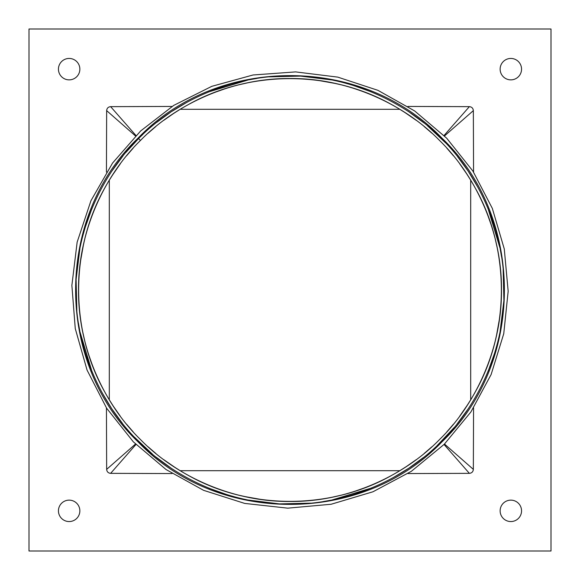 <?xml version="1.0" encoding="UTF-8"?>
<svg xmlns="http://www.w3.org/2000/svg" width="580" height="580" viewBox="0 0 580 580"><rect width="100%" height="100%" fill="white"/><g stroke="black" fill="none" stroke-linecap="round" stroke-linejoin="round"><path stroke-width="0.87" d="M29 29L29 551L551 551L551 29L29 29M79.859 510.849A10.708 10.708 0 0 0 63.8 501.57A10.708 10.708 0 0 0 63.8 520.122A10.708 10.708 0 0 0 79.859 510.849M521.55 510.849A10.708 10.708 0 0 0 505.492 501.57A10.708 10.708 0 0 0 505.492 520.122A10.708 10.708 0 0 0 521.55 510.849M521.55 69.15A10.708 10.708 0 0 0 505.492 59.878A10.708 10.708 0 0 0 505.492 78.431A10.708 10.708 0 0 0 521.55 69.15M79.859 69.15A10.708 10.708 0 0 0 63.8 59.878A10.708 10.708 0 0 0 63.8 78.431A10.708 10.708 0 0 0 79.859 69.15M470.692 399.874L470.692 180.126L470.692 399.874M180.126 470.692L399.874 470.692L180.126 470.692M109.308 180.126L109.308 399.874L109.308 180.126M399.874 109.308L180.126 109.308L399.874 109.308M106.437 407.907L106.655 469.365C106.894 471.779 108.228 473.106 110.635 473.345L172.093 473.563M407.914 473.563L469.365 473.345C471.779 473.106 473.106 471.772 473.345 469.365L473.563 407.914M473.563 172.093L473.345 110.635C473.106 108.221 471.772 106.894 469.365 106.655L407.907 106.437M172.079 106.437L110.635 106.655C108.221 106.894 106.894 108.228 106.655 110.635L106.437 172.093M142.941 134.321L138.569 138.569C173.594 102.573 230.282 75.328 290 75.85C349.718 75.328 406.406 102.573 441.431 138.569C477.427 173.594 504.673 230.282 504.15 290C504.673 349.718 477.427 406.406 441.431 441.431C406.406 477.427 349.718 504.673 290 504.15C230.282 504.673 173.594 477.427 138.569 441.431C102.573 406.406 75.328 349.718 75.85 290C75.328 230.282 102.573 173.594 138.569 138.569L125.882 152.431M140.462 140.462C175.051 104.915 231.029 78.01 290 78.525C348.971 78.01 404.949 104.915 439.538 140.462C475.085 175.051 501.99 231.029 501.475 290C501.99 348.971 475.085 404.949 439.538 439.538C404.949 475.085 348.971 501.99 290 501.475C231.029 501.99 175.051 475.085 140.462 439.538C104.915 404.949 78.01 348.971 78.525 290C78.01 231.029 104.915 175.051 140.462 140.462L139.041 139.041M106.655 469.365L135.51 444.041M135.502 135.952L106.655 110.635M469.365 473.345L444.048 444.49M135.959 444.49L110.635 473.345M110.635 106.655L135.952 135.502M444.041 135.51L469.365 106.655M473.345 110.635L444.49 135.959M444.49 444.048L473.345 469.365M138.098 138.098C217.623 54.781 362.471 54.788 441.902 138.098C525.219 217.623 525.212 362.471 441.902 441.902C362.377 525.219 217.529 525.212 138.098 441.902C54.781 362.377 54.788 217.529 138.098 138.098L138.569 138.569M122.873 156.093L112.288 170.498M91.814 208.865L85.216 227.338M84.789 228.774L82.686 236.314M79.909 248.479L76.103 279.43L76.843 310.67M78.452 323.285L79.772 330.825M79.989 331.912L91.981 371.548M102.16 392.841L111.505 408.327M112.288 409.502L122.445 423.371M134.321 437.059L152.431 454.118M156.093 457.127L170.498 467.712M208.865 488.186L227.338 494.784M228.774 495.211L236.314 497.314M248.479 500.09L279.43 503.897L310.67 503.157M323.285 501.548L330.825 500.228M331.912 500.011L371.548 488.019M392.841 477.84L408.327 468.495M409.502 467.712L423.371 457.555M437.059 445.679L454.118 427.569M457.127 423.908L467.712 409.502M488.186 371.135L494.784 352.662M495.211 351.226L497.314 343.686M500.09 331.521L503.897 300.57L503.157 269.33M501.548 256.715L500.228 249.175M500.011 248.088L488.019 208.452M477.84 187.159L468.495 171.673M467.712 170.498L457.555 156.629M445.679 142.941L427.569 125.882M423.908 122.873L409.502 112.288M371.135 91.814L352.662 85.216M351.226 84.789L343.686 82.686M331.521 79.909L300.57 76.103L269.33 76.843M256.715 78.452L249.175 79.772M248.088 79.989L208.452 91.981M187.159 102.16L171.673 111.505M170.498 112.288L156.629 122.445M100.949 384.772L104.001 390.623C70.202 329.629 70.202 250.364 104.001 189.377L101.217 194.692M384.772 479.051L390.623 475.999C329.629 509.798 250.364 509.798 189.377 475.999L194.692 478.783M195.228 100.949L189.377 104.001C250.371 70.202 329.636 70.202 390.623 104.001L385.309 101.217M479.051 195.228L475.999 189.377C509.798 250.371 509.798 329.636 475.999 390.623L478.783 385.309M114.093 172.615L108.612 181.272M98.201 200.926L94.649 209.01M84.796 238.873L82.65 248.407M79.54 310.728L80.772 320.747M94.627 370.946L98.738 380.226M126.585 424.226L133.168 431.861M172.615 465.907L181.272 471.388M200.926 481.799L209.01 485.351M238.873 495.204L248.407 497.35M310.728 500.46L320.747 499.228M370.946 485.373L380.226 481.262M424.226 453.415L431.861 446.832M465.907 407.385L471.388 398.728M481.799 379.074L485.351 370.99M495.204 341.127L497.35 331.593M500.46 269.272L499.228 259.253M485.373 209.054L481.262 199.774M453.415 155.774L446.832 148.139M407.385 114.093L398.728 108.612M379.074 98.201L370.99 94.649M341.127 84.796L331.593 82.65M269.272 79.54L259.253 80.772M209.054 94.627L199.774 98.738M155.774 126.585L148.139 133.168M172.775 113.984L181.308 108.59M200.912 98.201L209.105 94.605M238.728 84.832L248.421 82.65M310.735 79.54L320.863 80.787M370.808 94.569L380.357 98.796M424.154 126.52L431.839 133.139M174.58 112.796L163.85 120.27M336.001 83.585L318.087 80.395M225.736 88.522L213.512 92.843M416.331 120.408L403.926 111.831M393.979 105.85L390.732 104.059M466.015 172.775L471.409 181.308M481.799 200.912L485.395 209.105M495.168 238.728L497.35 248.421M500.46 310.735L499.213 320.863M485.431 370.808L481.204 380.357M453.48 424.154L446.861 431.839M467.204 174.58L459.73 163.85M496.415 336.001L499.605 318.087M491.477 225.736L487.157 213.512M459.592 416.331L468.169 403.926M474.15 393.979L475.941 390.732M407.225 466.015L398.692 471.409M379.088 481.799L370.895 485.395M341.272 495.168L331.579 497.35M269.265 500.46L259.137 499.213M209.192 485.431L199.643 481.204M155.846 453.48L148.161 446.861M405.42 467.204L416.15 459.73M243.999 496.415L261.913 499.605M354.264 491.477L366.488 487.157M163.669 459.592L176.073 468.169M186.02 474.15L189.268 475.941M112.796 405.42L120.27 416.15M83.585 243.999L80.395 261.913M88.522 354.264L92.843 366.488M120.408 163.669L111.831 176.073M105.85 186.02L104.001 189.37M113.984 407.225L108.59 398.692M98.201 379.088L94.605 370.895M84.832 341.272L82.65 331.579M79.54 269.265L80.787 259.137M94.569 209.192L98.796 199.643M126.52 155.846L133.139 148.161M138.569 441.431L138.098 441.902M441.431 441.431L441.902 441.902M441.902 138.098L441.431 138.569M444.265 444.265L470.866 412.01L491.115 374.542L503.752 333.688L508.167 291.254L504.274 248.958L492.333 208.401L472.881 171.042L446.673 138.178L414.649 110.947L377.913 90.328L337.756 77.118L295.604 71.898L253.047 74.987L211.816 86.326L173.732 105.393L140.65 130.964L112.571 163.038L90.937 200.738L77.147 242.15L71.876 285.367L75.262 328.57L87.051 370.055L106.669 408.262L133.327 441.822L166.04 469.524L203.616 490.339L244.702 503.418L287.774 508.16L331.144 504.252L372.969 491.775L411.322 471.33L444.265 444.265"/></g></svg>

